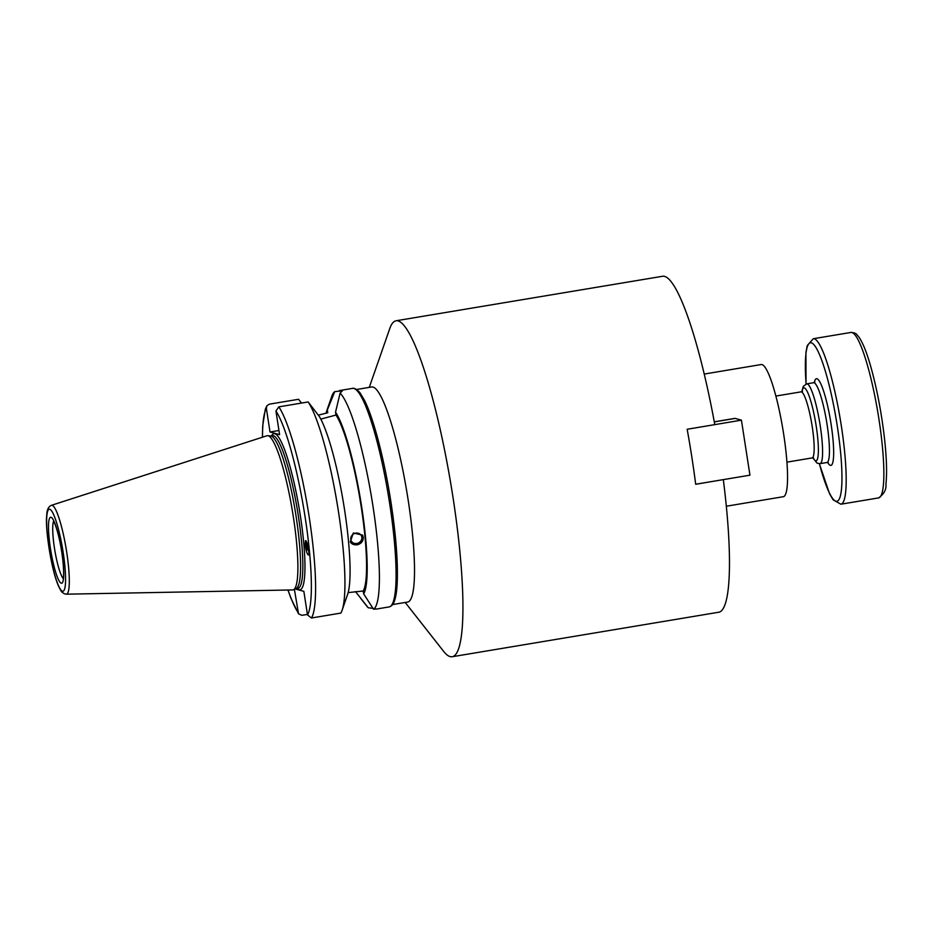 <?xml version="1.0" encoding="UTF-8"?>
<svg xmlns="http://www.w3.org/2000/svg" width="933" height="933" viewBox="0 0 933 933"><rect width="100%" height="100%" fill="white"/><g stroke="black" fill="none" stroke-linecap="round" stroke-linejoin="round"><path stroke-width="1.4" d="M723.227 479.632L695.68 484.274A170.319 27.139 -99.5 0 0 691.808 456.878A170.319 27.139 -99.5 0 0 687.166 429.262L741.432 420.165L749.945 475.177L695.668 484.239M723.32 479.655A170.319 27.139 80.5 0 1 718.725 612.235L452.178 656.739A170.319 27.139 80.5 0 1 443.583 651.292L405.19 602.461M369.281 387.37L389.714 328.708A170.319 27.139 80.5 0 1 396.082 320.765L662.628 276.261A170.319 27.139 80.5 0 1 714.795 424.643M356.686 389.469L371.719 386.962A109.033 17.365 80.5 0 1 408.094 499.633A109.033 17.365 80.5 0 1 407.639 602.053L392.606 604.561M396.082 320.765A170.319 27.139 80.5 0 1 452.902 496.764A170.319 27.139 80.5 0 1 452.178 656.739M704.252 374.051L761.258 364.535A67.001 10.671 80.5 0 1 783.603 433.775A67.001 10.671 80.5 0 1 783.323 496.706L726.317 506.222M361.852 537.385A5.703 5.132 151 0 0 353.817 533.828A5.703 5.132 151 0 0 357.805 543.239A5.703 5.132 151 0 0 361.852 537.385M363.299 537.443C363.24 541.362 361.129 543.846 356.989 544.884L350.283 541.968L353.339 532.953L362.599 535.169L363.299 537.443M350.213 541.851A7.032 6.333 151 0 0 358.249 544.359A7.032 6.333 151 0 0 363.147 537.175A7.032 6.333 151 0 0 362.517 535.041M306.724 542.236A5.703 3.685 -117.5 0 0 308.59 549.595M306.036 540.977A7.032 4.548 -117.5 0 0 305.394 544.475A7.032 4.548 -117.5 0 0 308.765 551.041M305.149 544.592L305.488 540.708C306.98 539.554 310.071 554.564 308.438 555.03C307.109 554.272 306.012 550.785 305.149 544.592M348.137 592.607L363.217 590.997L363.66 593.843L373.562 609.249L375.754 608.841M373.013 608.339L368.232 607.768L355.461 591.557A95.294 15.185 80.5 0 1 355.45 591.557M295.236 588.933L303.843 591.335L307.505 614.964L311.482 617.984L340.837 613.086A110.794 17.645 80.5 0 0 342.108 610.252A110.794 17.645 80.5 0 0 337.548 505.908A110.794 17.645 80.5 0 0 308.147 401.96L278.804 406.858L275.935 411.021L279.585 434.65L270.022 431.991L266.36 408.351L266.838 405.867L269.229 404.187L298.583 399.289L301.499 403.068M307.412 614.404L301.919 615.325L298.525 613.821L294.385 589.329M368.232 607.768A110.794 17.645 80.5 0 1 366.786 606.123L361.024 598.764M325.944 413.272A95.294 15.185 80.5 0 1 326.223 412.374L331.763 396.373A110.794 17.645 80.5 0 1 334.772 391.615L342.364 390.834L340.102 393.108A110.794 17.645 80.5 0 1 372.885 505.651A110.794 17.645 80.5 0 1 373.562 609.249M326.223 412.374A95.294 15.185 80.5 0 1 327.343 409.914L334.772 391.615M318.305 415.127L327.775 412.771L327.343 409.914M340.102 393.108L335.53 412.199L335.973 415.045L320.8 419.104M342.108 610.252L347.647 594.251A95.294 15.185 80.5 0 0 344.044 506.526A95.294 15.185 80.5 0 0 319.273 416.398L308.147 401.96M278.944 430.498L270.022 431.991M335.53 412.199A95.294 15.185 80.5 0 1 361.596 506.362A95.294 15.185 80.5 0 1 363.66 593.843M51.443 505.313L266.92 435.769A78.174 12.456 80.5 0 1 267.759 435.688A78.174 12.456 80.5 0 1 292.367 510.759A78.174 12.456 80.5 0 1 293.475 589.749A78.174 12.456 80.5 0 1 292.67 589.936L66.29 594.181A45.064 7.184 80.5 0 0 66.651 551.835A45.064 7.184 80.5 0 0 51.443 505.313C50.93 505.709 46.907 506.514 46.72 515.541C45.041 528.043 51.257 569.725 58.429 585.877C62.301 593.785 61.601 591.569 64.26 593.761L66.29 594.181M267.759 435.688L270.757 435.991A77.381 12.327 80.5 0 1 295.12 510.293A77.381 12.327 80.5 0 1 296.216 588.49L293.475 589.749M335.973 415.045A92.495 14.741 80.5 0 1 361.129 506.234A92.495 14.741 80.5 0 1 363.217 590.997M714.281 421.821L734.807 418.392A27.908 4.443 80.5 0 1 735.146 418.416L741.432 420.165M339.414 390.577L352.592 388.373A110.794 17.645 80.5 0 1 389.562 502.864A110.794 17.645 80.5 0 1 389.084 606.928L375.906 609.132M297.942 612.305A107.272 17.086 80.5 0 1 288.029 590.018M262.511 437.192A107.272 17.086 80.5 0 1 266.36 408.351M61.753 551.776A33.413 5.318 80.5 0 1 57.694 577.935A33.413 5.318 80.5 0 1 48.866 520.894A33.413 5.318 80.5 0 1 61.753 551.776M63.269 578.542A29.891 4.758 80.5 0 1 54.825 550.412A29.891 4.758 80.5 0 1 53.671 521.081M63.129 552.161A41.577 6.624 80.5 0 1 58.091 584.723A41.577 6.624 80.5 0 1 47.093 513.733A41.577 6.624 80.5 0 1 63.129 552.161M270.477 435.956L272.483 435.629A77.381 12.327 80.5 0 1 298.292 515.587A77.381 12.327 80.5 0 1 297.965 588.268L295.971 588.606M271.585 435.781A79.13 12.607 80.5 0 1 300.298 515.389A79.13 12.607 80.5 0 1 297.067 588.42M275.935 411.021A107.272 17.086 80.5 0 1 305.056 516.707A107.272 17.086 80.5 0 1 307.505 614.964M278.804 406.858A110.794 17.645 80.5 0 1 309.08 516.299A110.794 17.645 80.5 0 1 311.482 617.984M714.293 421.891L735.146 418.416M775.883 396.059L801.015 391.86A33.506 5.341 80.5 0 1 811.803 424.025A33.506 5.341 80.5 0 1 812.048 457.94L786.927 462.138M813.133 457.998A36.97 5.89 -99.5 0 0 818.299 446.324A36.97 5.89 -99.5 0 0 810.94 401.633A36.97 5.89 -99.5 0 0 802.03 391.452M812.876 457.94L817.156 463.188L820.049 463.654A40.446 6.449 -99.5 0 0 822.043 440.621A40.446 6.449 -99.5 0 0 814.462 398.927A40.446 6.449 -99.5 0 0 806.718 383.86L803.36 386.274L801.809 391.592M806.718 383.86L813.576 382.717A40.446 6.449 80.5 0 1 821.308 397.785A40.446 6.449 80.5 0 1 828.901 439.478A40.446 6.449 80.5 0 1 826.895 462.511L820.049 463.654M827.688 462.511A43.968 7.009 -99.5 0 0 833.554 447.735A43.968 7.009 -99.5 0 0 824.83 395.056A43.968 7.009 -99.5 0 0 814.322 382.46M806.089 384.023A80.366 12.805 80.5 0 1 825.798 372.71A80.366 12.805 80.5 0 1 841.671 486.933A80.366 12.805 80.5 0 1 819.396 463.713M819.337 463.713L829.53 493.674L833.087 499.796L840.901 504.205A83.888 13.365 -99.5 0 0 845.053 456.459A83.888 13.365 -99.5 0 0 829.32 369.981A83.888 13.365 -99.5 0 0 813.273 338.737L807.267 345.572L805.925 352.499L806.03 384.034M813.273 338.737L850.943 332.44A83.888 13.365 80.5 0 1 866.99 363.695A83.888 13.365 80.5 0 1 882.723 450.161A83.888 13.365 80.5 0 1 878.571 497.919L840.901 504.205M298.525 613.821L290.956 598.321L287.935 590.018M262.418 437.227L262.698 425.914L265.31 409.284L266.838 405.855M53.391 520.054L54.231 522.212C57.31 529.687 59.794 539.531 61.695 551.741C63.141 561.316 63.771 569.095 63.572 575.078L63.327 579.591M352.592 388.373C351.788 388.583 354.89 386.635 360.103 392.933L364.546 400.455C373.806 418.882 384.583 460.61 390.997 502.514C395.977 535.332 398.053 562.098 397.201 582.833C396.84 590.344 396 596.14 394.682 600.246C393.633 603.978 391.767 606.205 389.084 606.928M812.946 457.182L813.728 458.278L812.048 457.94M801.015 391.86L802.497 390.997L802.112 392.292M813.576 382.717L814.871 382.005L814.521 382.962M827.711 461.975L828.352 462.768L826.895 462.511M878.571 497.919C884.052 494.035 886.502 489.452 885.918 484.157C887.131 473.136 886.63 457.683 884.414 437.81C881.288 411.255 876.577 386.938 870.267 364.861C866.419 351.636 862.605 342.341 858.838 336.953L856.797 334.597C856.249 333.431 854.301 332.719 850.943 332.44"/></g></svg>
